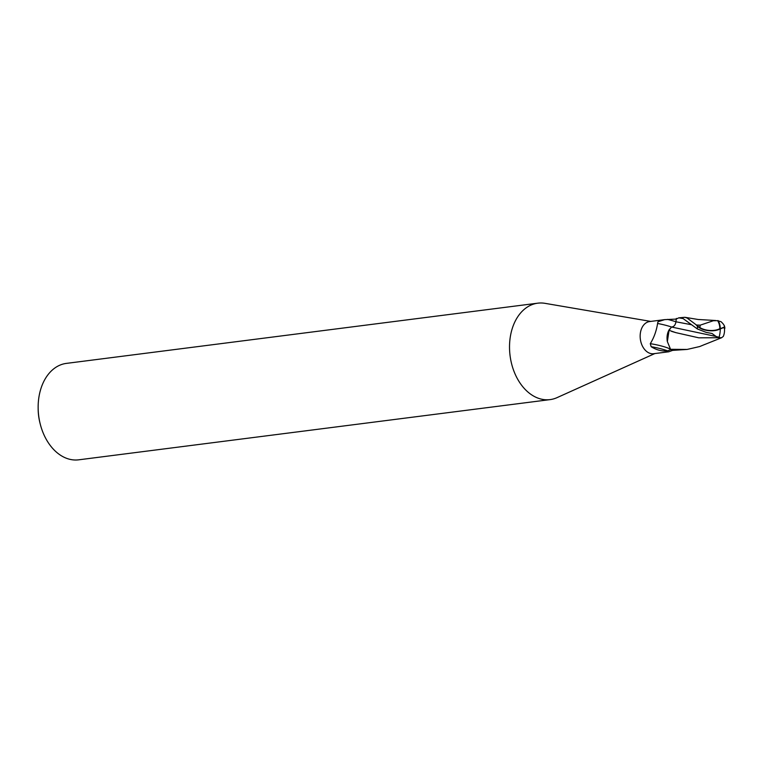 <?xml version="1.0" encoding="UTF-8"?>
<svg xmlns="http://www.w3.org/2000/svg" width="763" height="763" viewBox="0 0 763 763"><rect width="100%" height="100%" fill="white"/><g stroke="black" fill="none" stroke-linecap="round" stroke-linejoin="round"><path stroke-width="1.14" d="M664.611 319.64L649.561 321.566A16.204 11.378 82.7 0 0 645.336 323.398A16.204 11.378 82.7 0 0 640.968 342.244A16.204 11.378 82.7 0 0 653.672 353.708L668.722 351.791L672.689 350.351A16.204 11.378 82.7 0 1 670.925 349.53L667.539 350.846C661.988 351.447 656.523 350.064 651.144 346.688L650.286 343.674C653.958 337.751 656.399 331.018 657.601 323.483L657.964 321.776L664.611 319.64L676.323 319.077M650.763 321.414L545.011 303.34A48.613 34.135 82.7 0 0 537.772 303.178A48.613 34.135 82.7 0 0 525.087 308.662A48.613 34.135 82.7 0 0 511.973 365.2A48.613 34.135 82.7 0 0 550.094 399.612A48.613 34.135 82.7 0 0 557.057 397.628L654.864 353.555M537.772 303.178L66.4 363.388A48.613 34.135 82.7 0 0 53.706 368.872A48.613 34.135 82.7 0 0 38.15 407.871A48.613 34.135 82.7 0 0 40.191 423.875A48.613 34.135 82.7 0 0 78.713 459.822L550.094 399.612M38.15 407.871L38.16 408.949A42.127 29.576 82.7 0 0 39.934 422.826L40.191 423.875M669.656 329.015A13.906 9.757 82.7 0 0 667.358 341.595L669.056 330.322L671.488 327.012A17.635 2.632 11.8 0 0 657.601 323.483M667.539 350.846A17.568 2.623 11.8 0 0 651.144 346.688M670.486 349.206A16.729 2.499 11.8 0 0 650.286 343.674M705.088 344.323L699.728 346.536L687.139 349.435L670.553 349.301A16.204 11.378 82.7 0 0 672.756 350.37L687.139 349.435M676.256 319.058L678.784 317.837L683.104 318.572L697.363 328.948L706.28 332.41L712.032 333.498L716.133 336.483L671.488 327.012C673.91 326.812 675.398 325.076 675.942 321.786L676.333 318.429M717.649 320.651L718.174 320.603A15.689 13.381 103 0 1 720.282 328.863A14.03 7.287 -174.4 0 1 697.516 326.335L696.39 325.21A16.204 11.378 -97.3 0 1 696.428 325.019L700.205 325.172A15.403 10.816 82.7 0 0 699.929 327.613A13.4 6.953 5.6 0 0 719.814 328.662A13.4 6.953 5.6 0 0 719.843 328.653A15.107 12.885 -77 0 0 717.649 320.651L713.281 320.746L700.205 325.172M696.428 325.009L687.158 318.047L684.821 317.294L678.784 317.837M669.056 330.322L675.875 332.649L698.755 337.818L721.569 337.723L723.295 336.426A15.641 15.641 0 0 0 724.392 328.224A13.4 2.451 140.7 0 0 720.282 329.034M716.133 336.483L719.805 337.513M675.875 332.649L671.554 331.361M719.843 328.653L720.282 328.863A15.689 7.868 -85.2 0 1 718.965 337.57L718.87 337.618M696.39 325.21L699.929 327.613M720.282 328.863A14.03 2.566 -39.3 0 1 724.85 327.861A14.03 2.566 -39.3 0 1 724.488 329.13M670.553 349.301L667.358 341.595M724.306 326.593C724.545 325.572 723.458 323.932 721.025 321.69L717.334 320.651M691.097 324.656L675.942 321.786A24.349 3.634 11.8 0 0 667.501 319.373M697.516 326.335A16.204 11.378 82.7 0 0 697.363 328.948M689.323 323.197L688.808 322.759M715.646 320.508L698.135 319.487L684.821 317.294M704.564 344.571L721.779 337.656M724.85 327.861A16.204 16.204 0 0 0 724.354 325.677"/></g></svg>
